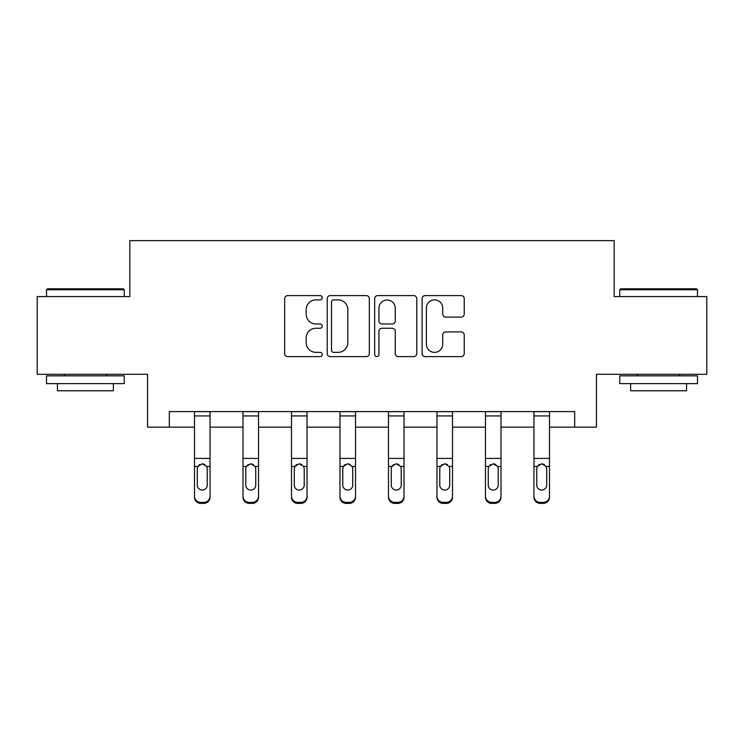 <?xml version="1.0" encoding="UTF-8"?>
<svg xmlns="http://www.w3.org/2000/svg" width="744" height="744" viewBox="0 0 744 744"><rect width="100%" height="100%" fill="white"/><g stroke="black" fill="none" stroke-linecap="round" stroke-linejoin="round"><path stroke-width="1.12" d="M322.264 297.74A2.139 2.139 0 0 0 320.125 295.601L287.705 295.601A3.05 3.05 0 0 0 284.654 298.651L284.654 353.577A3.05 3.05 0 0 0 287.705 356.627L320.125 356.627A2.139 2.139 0 0 0 322.264 354.497A2.139 2.139 0 0 0 320.125 352.358L315.93 352.358A9.765 9.765 0 0 1 306.165 342.593L306.165 338.018A9.765 9.765 0 0 1 315.93 328.253L320.125 328.253A2.139 2.139 0 0 0 322.264 326.114A2.139 2.139 0 0 0 320.125 323.984L315.93 323.984A9.765 9.765 0 0 1 306.165 314.219L306.165 309.644A9.765 9.765 0 0 1 315.93 299.879L320.125 299.879A2.139 2.139 0 0 0 322.264 297.74M461.178 317.111A3.05 3.05 0 0 0 464.228 314.061L464.228 298.651A3.05 3.05 0 0 0 461.178 295.601L425.168 295.601A3.05 3.05 0 0 0 422.118 298.651L422.118 353.577A3.05 3.05 0 0 0 425.168 356.627L461.178 356.627A3.05 3.05 0 0 0 464.228 353.577L464.228 334.967A3.05 3.05 0 0 0 461.178 331.917L445.768 331.917A3.05 3.05 0 0 0 442.717 334.967L442.717 344.193A8.165 8.165 0 0 1 434.552 352.358A8.165 8.165 0 0 1 426.386 344.193L426.386 308.035A8.165 8.165 0 0 1 434.552 299.879A8.165 8.165 0 0 1 442.717 308.035L442.717 314.061A3.05 3.05 0 0 0 445.768 317.111L461.178 317.111M169.316 427.149L169.316 411.599L574.684 411.599L574.684 427.149L596.446 427.149L596.446 374.297L706.8 374.297L706.8 296.586L614.163 296.586L614.163 240.628L129.837 240.628L129.837 296.586L37.2 296.586L37.2 374.297L147.554 374.297L147.554 427.149L194.5 427.149M369.331 298.651A3.05 3.05 0 0 0 366.281 295.601L330.271 295.601A3.05 3.05 0 0 0 327.221 298.651L327.221 353.577A3.05 3.05 0 0 0 330.271 356.627L366.281 356.627A3.05 3.05 0 0 0 369.331 353.577L369.331 298.651M377.719 295.601L413.729 295.601A3.05 3.05 0 0 1 416.779 298.651L416.779 353.577A3.05 3.05 0 0 1 413.729 356.627L398.319 356.627A3.05 3.05 0 0 1 395.269 353.577L395.269 331.303A3.05 3.05 0 0 0 392.218 328.253L381.998 328.253A3.05 3.05 0 0 0 378.938 331.303L378.938 354.497A2.139 2.139 0 0 1 376.808 356.627A2.139 2.139 0 0 1 374.669 354.497L374.669 298.651A3.05 3.05 0 0 1 377.719 295.601M210.041 427.149L242.99 427.149M258.531 427.149L291.49 427.149M307.03 427.149L339.98 427.149M355.52 427.149L388.48 427.149M404.02 427.149L436.97 427.149M452.51 427.149L485.469 427.149M501.01 427.149L533.96 427.149M549.5 427.149L574.684 427.149M333.628 299.879A2.139 2.139 0 0 0 331.489 302.008L331.489 350.219A2.139 2.139 0 0 0 333.628 352.358L338.055 352.358A9.765 9.765 0 0 0 347.82 342.593L347.82 309.644A9.765 9.765 0 0 0 338.055 299.879L333.628 299.879M395.269 308.193A8.165 8.165 0 0 0 387.103 300.027A8.165 8.165 0 0 0 378.938 308.193L378.938 320.934A3.05 3.05 0 0 0 381.998 323.984L392.218 323.984A3.05 3.05 0 0 0 395.269 320.934L395.269 308.193M194.5 467.437L194.5 497.206A6.222 6.166 180 0 0 200.713 503.372L203.819 503.372L203.819 502.395A6.222 6.166 -0 0 0 210.041 496.229L210.041 497.206A6.222 6.166 180 0 1 203.819 503.372M207.241 485.125L207.241 468.757L207.241 485.125A4.976 4.938 180 0 1 202.266 490.064A4.976 4.938 180 0 0 207.241 485.125M197.29 486.102L197.29 485.125A4.976 4.938 180 0 0 202.266 490.064M199.671 464.488L197.848 466.46L197.29 468.367M204.86 464.488L202.266 463.754L206.693 466.46L207.241 468.757M210.041 411.599L210.041 496.229M200.713 502.395L200.713 503.372A6.222 6.166 180 0 1 194.5 497.206L194.5 496.229A6.222 6.166 -0 0 0 200.713 502.395L203.819 502.395M194.5 411.599L194.5 496.229M194.5 466.46L197.848 466.46L197.29 468.757L197.29 485.125M197.848 466.46L202.266 463.754M47.458 288.812L123.309 288.812L124.239 289.742L46.528 289.742L47.458 288.812M85.383 383.625L46.528 383.625L46.528 375.85L124.239 375.85L124.239 383.625L85.383 383.625M113.358 383.625L113.358 390.777L57.409 390.777L57.409 383.625M620.691 288.812L696.542 288.812L697.472 289.742L619.761 289.742L620.691 288.812M658.617 383.625L619.761 383.625L619.761 375.85L697.472 375.85L697.472 383.625L658.617 383.625M686.591 383.625L686.591 390.777L630.642 390.777L630.642 383.625M242.99 467.437L242.99 497.206A6.222 6.166 180 0 0 249.212 503.372L252.318 503.372L252.318 502.395A6.222 6.166 -0 0 0 258.531 496.229L258.531 497.206A6.222 6.166 180 0 1 252.318 503.372M255.741 485.125L255.741 468.757L255.741 485.125A4.976 4.938 180 0 1 250.765 490.064A4.976 4.938 180 0 0 255.741 485.125M245.79 486.102L245.79 485.125A4.976 4.938 180 0 0 250.765 490.064M248.171 464.488L246.338 466.46L245.79 468.367M253.36 464.488L250.765 463.754L255.183 466.46L255.741 468.757M291.49 467.437L291.49 497.206A6.222 6.166 180 0 0 297.702 503.372L300.808 503.372L300.808 502.395A6.222 6.166 -0 0 0 307.03 496.229L307.03 497.206A6.222 6.166 180 0 1 300.808 503.372M304.231 485.125L304.231 468.757L304.231 485.125A4.976 4.938 180 0 1 299.255 490.064A4.976 4.938 180 0 0 304.231 485.125M294.28 486.102L294.28 485.125A4.976 4.938 180 0 0 299.255 490.064M296.661 464.488L294.838 466.46L294.28 468.367M301.85 464.488L299.255 463.754L303.682 466.46L304.231 468.757M258.531 411.599L258.531 496.229M249.212 502.395L249.212 503.372A6.222 6.166 180 0 1 242.99 497.206L242.99 496.229A6.222 6.166 -0 0 0 249.212 502.395L252.318 502.395M242.99 411.599L242.99 496.229M242.99 466.46L246.338 466.46L245.79 468.757L245.79 485.125M246.338 466.46L250.765 463.754M307.03 411.599L307.03 496.229M297.702 502.395L297.702 503.372A6.222 6.166 180 0 1 291.49 497.206L291.49 496.229A6.222 6.166 -0 0 0 297.702 502.395L300.808 502.395M291.49 411.599L291.49 496.229M291.49 466.46L294.838 466.46L294.28 468.757L294.28 485.125M294.838 466.46L299.255 463.754M339.98 467.437L339.98 497.206A6.222 6.166 180 0 0 346.202 503.372L349.308 503.372L349.308 502.395A6.222 6.166 -0 0 0 355.52 496.229L355.52 497.206A6.222 6.166 180 0 1 349.308 503.372M352.73 485.125L352.73 468.757L352.73 485.125A4.976 4.938 180 0 1 347.755 490.064A4.976 4.938 180 0 0 352.73 485.125M342.779 486.102L342.779 485.125A4.976 4.938 180 0 0 347.755 490.064M345.16 464.488L343.328 466.46L342.779 468.367M350.35 464.488L347.755 463.754L352.172 466.46L352.73 468.757M388.48 467.437L388.48 497.206A6.222 6.166 180 0 0 394.692 503.372L397.798 503.372L397.798 502.395A6.222 6.166 -0 0 0 404.02 496.229L404.02 497.206A6.222 6.166 180 0 1 397.798 503.372M401.221 485.125L401.221 468.757L401.221 485.125A4.976 4.938 180 0 1 396.245 490.064A4.976 4.938 180 0 0 401.221 485.125M391.27 486.102L391.27 485.125A4.976 4.938 180 0 0 396.245 490.064M393.65 464.488L391.828 466.46L391.27 468.367M398.84 464.488L396.245 463.754L400.672 466.46L401.221 468.757M436.97 467.437L436.97 497.206A6.222 6.166 180 0 0 443.192 503.372L446.298 503.372L446.298 502.395A6.222 6.166 -0 0 0 452.51 496.229L452.51 497.206A6.222 6.166 180 0 1 446.298 503.372M449.72 485.125L449.72 468.757L449.72 485.125A4.976 4.938 180 0 1 444.745 490.064A4.976 4.938 180 0 0 449.72 485.125M439.769 486.102L439.769 485.125A4.976 4.938 180 0 0 444.745 490.064M442.15 464.488L440.318 466.46L439.769 468.367M447.339 464.488L444.745 463.754L449.162 466.46L449.72 468.757M355.52 411.599L355.52 496.229M346.202 502.395L346.202 503.372A6.222 6.166 180 0 1 339.98 497.206L339.98 496.229A6.222 6.166 -0 0 0 346.202 502.395L349.308 502.395M339.98 411.599L339.98 496.229M339.98 466.46L343.328 466.46L342.779 468.757L342.779 485.125M343.328 466.46L347.755 463.754M404.02 411.599L404.02 496.229M394.692 502.395L394.692 503.372A6.222 6.166 180 0 1 388.48 497.206L388.48 496.229A6.222 6.166 -0 0 0 394.692 502.395L397.798 502.395M388.48 411.599L388.48 496.229M388.48 466.46L391.828 466.46L391.27 468.757L391.27 485.125M391.828 466.46L396.245 463.754M452.51 411.599L452.51 496.229M443.192 502.395L443.192 503.372A6.222 6.166 180 0 1 436.97 497.206L436.97 496.229A6.222 6.166 -0 0 0 443.192 502.395L446.298 502.395M436.97 411.599L436.97 496.229M436.97 466.46L440.318 466.46L439.769 468.757L439.769 485.125M440.318 466.46L444.745 463.754M485.469 467.437L485.469 497.206A6.222 6.166 180 0 0 491.682 503.372L494.788 503.372L494.788 502.395A6.222 6.166 -0 0 0 501.01 496.229L501.01 497.206A6.222 6.166 180 0 1 494.788 503.372M498.21 485.125L498.21 468.757L498.21 485.125A4.976 4.938 180 0 1 493.235 490.064A4.976 4.938 180 0 0 498.21 485.125M488.259 486.102L488.259 485.125A4.976 4.938 180 0 0 493.235 490.064M490.64 464.488L488.817 466.46L488.259 468.367M495.829 464.488L493.235 463.754L497.662 466.46L498.21 468.757M501.01 411.599L501.01 496.229M491.682 502.395L491.682 503.372A6.222 6.166 180 0 1 485.469 497.206L485.469 496.229A6.222 6.166 -0 0 0 491.682 502.395L494.788 502.395M485.469 411.599L485.469 496.229M485.469 466.46L488.817 466.46L488.259 468.757L488.259 485.125M488.817 466.46L493.235 463.754M533.96 467.437L533.96 497.206A6.222 6.166 180 0 0 540.181 503.372L543.287 503.372L543.287 502.395A6.222 6.166 -0 0 0 549.5 496.229L549.5 497.206A6.222 6.166 180 0 1 543.287 503.372M546.71 485.125L546.71 468.757L546.71 485.125A4.976 4.938 180 0 1 541.734 490.064A4.976 4.938 180 0 0 546.71 485.125M536.759 486.102L536.759 485.125A4.976 4.938 180 0 0 541.734 490.064M539.14 464.488L537.308 466.46L536.759 468.367M544.329 464.488L541.734 463.754L546.152 466.46L546.71 468.757M549.5 411.599L549.5 496.229M540.181 502.395L540.181 503.372A6.222 6.166 180 0 1 533.96 497.206L533.96 496.229A6.222 6.166 -0 0 0 540.181 502.395L543.287 502.395M533.96 411.599L533.96 496.229M533.96 466.46L537.308 466.46L536.759 468.757L536.759 485.125M537.308 466.46L541.734 463.754M194.5 411.664L210.041 411.664M206.693 466.46L210.041 466.46M194.5 458.425L210.041 458.425M194.5 415.933L210.041 415.933M242.99 411.664L258.531 411.664M255.183 466.46L258.531 466.46M242.99 458.425L258.531 458.425M242.99 415.933L258.531 415.933M291.49 411.664L307.03 411.664M303.682 466.46L307.03 466.46M291.49 458.425L307.03 458.425M291.49 415.933L307.03 415.933M339.98 411.664L355.52 411.664M352.172 466.46L355.52 466.46M339.98 458.425L355.52 458.425M339.98 415.933L355.52 415.933M388.48 411.664L404.02 411.664M400.672 466.46L404.02 466.46M388.48 458.425L404.02 458.425M388.48 415.933L404.02 415.933M436.97 411.664L452.51 411.664M449.162 466.46L452.51 466.46M436.97 458.425L452.51 458.425M436.97 415.933L452.51 415.933M485.469 411.664L501.01 411.664M497.662 466.46L501.01 466.46M485.469 458.425L501.01 458.425M485.469 415.933L501.01 415.933M533.96 411.664L549.5 411.664M546.152 466.46L549.5 466.46M533.96 458.425L549.5 458.425M533.96 415.933L549.5 415.933M46.528 296.586L46.528 289.742M64.244 375.85L64.244 374.297M106.522 375.85L106.522 374.297M124.239 296.586L124.239 289.742M619.761 296.586L619.761 289.742M637.478 375.85L637.478 374.297M679.756 375.85L679.756 374.297M697.472 296.586L697.472 289.742"/></g></svg>
